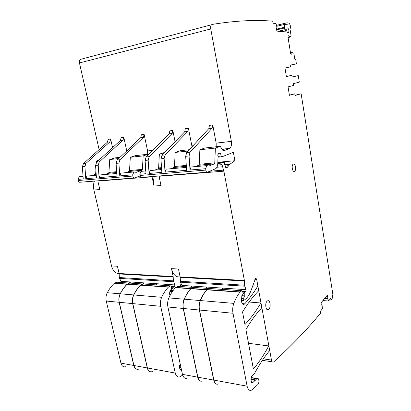 <?xml version="1.0" encoding="UTF-8"?>
<svg xmlns="http://www.w3.org/2000/svg" width="411" height="411" viewBox="0 0 411 411"><rect width="100%" height="100%" fill="white"/><g stroke="black" fill="none" stroke-linecap="round" stroke-linejoin="round"><path stroke-width="0.62" d="M241.355 300.544L243.512 300.718L243.122 298.658L244.298 297.019L244.211 293.526L244.566 292.257L245.721 291.584L246.091 289.663L244.786 286.195L244.386 280.472L223.882 171.171L221.997 164.641L221.94 163.054L224.242 162.114L225.629 167.359L226.949 167.822L229.734 164.328L234.922 160.737L233.376 152.317L221.909 156.817L221.149 156.046L220.692 153.899L219.813 153.185L218.061 153.853L217.779 155.065L218.046 156.74L217.768 163.737C217.635 166.008 216.987 167.631 215.821 168.618L207.524 172.168C206.61 172.327 206.039 171.628 205.808 170.077L205.716 168.71L190.021 170.02L189.075 155.939L190.077 152.26L212.148 128.134L212.734 124.934L216.16 143.11L231.372 141.369L210.761 28.94C210.458 27.003 210.72 25.61 211.537 24.758L212.22 24.413C235.113 20.72 255.282 19.641 272.74 21.187L272.986 23.216L276.022 23.55L276.927 27.29L276.377 28.785L276.521 29.982L277.178 31.138L285.039 31.837L285.409 30.799L285.27 29.628L284.371 28.03L284.376 24.465L287.222 24.778L286.986 22.8L276.511 25.348M286.986 22.8L288.522 23.037C289.452 23.345 290.109 24.485 290.495 26.458L291.039 29.9L290.176 29.982L291.137 36.06L289.704 37.165L288.789 35.736L288.27 35.793L287.962 36.918L290.567 53.245L291.209 54.226L291.718 54.139L292.149 52.531L293.85 53.183L294.8 59.169L295.643 59.009L296.413 63.869L290.253 65.113L290.397 66.901L284.993 68.021L286.385 76.59L291.753 75.341L292.164 77.057L298.268 75.609L299.3 82.128L293.228 83.695L293.377 85.473L288.049 86.88L289.421 95.342L294.713 93.811L295.119 95.501L301.135 93.729L332.864 294.333L332.201 298.432L331.071 299.917L330.747 298.335L328.615 301.006L327.695 298.52L327.783 295.684L327.223 295.278L321.304 302.547L321.094 303.919L321.299 304.875L322.116 305.44L322.394 308.8L320.138 311.625L320.477 313.233C307.449 329.144 291.897 345.332 273.829 361.793L273.546 362.004C272.555 362.44 271.861 361.793 271.466 360.057L256.747 279.768L254.825 279.665M218.611 383.92C216.335 384.819 214.758 383.55 213.869 380.108L199.51 310.038C198.903 306.77 199.207 303.611 200.409 300.564C202.212 296.29 204.349 292.714 206.825 289.832L209.107 288.496M222.613 288.101L221.714 289.339M243.512 300.718L245.259 299.347C247.761 297.312 249.754 294.204 251.234 290.007L255.462 278.622C256.063 278.339 256.49 278.725 256.747 279.768M327.819 299.116L324.3 298.869M290.022 37.124L288.065 37.571M231.372 141.369C231.835 144.585 231.301 146.917 229.78 148.371L222.207 149.455M205.716 168.71L206.707 165.623L209.009 166.023L214.378 163.84L214.768 162.864L215.374 148.078L220.188 146.321L222.68 150.19L223.81 150.755L229.179 148.715M293.32 164.107L293.166 164.2C291.163 165.453 292.509 172.553 294.507 171.305L294.641 171.223C296.629 169.984 295.334 162.92 293.32 164.107M287.423 27.897L287.119 28.03C286.318 30.178 286.688 31.801 288.219 32.901L288.512 32.772C289.318 30.64 288.954 29.017 287.423 27.897M267.217 301.104C264.556 303.087 265.809 311.451 268.47 309.529L268.707 309.349C271.342 307.31 270.084 299.038 267.422 300.95L267.217 301.104M257.743 286.123L257.168 287.078C253.423 293.202 249.282 298.787 244.745 303.821L244.304 304.207C243.04 304.803 242.146 304.048 241.622 301.941L241.36 300.569L242.048 295.242L242.783 294.574L243.065 292.976L242.31 290.978L241.812 290.705L239.978 292.149C237.599 295.165 235.554 298.91 233.833 303.38C232.683 306.57 232.405 309.863 233.001 313.269L247.119 386.181C247.987 389.756 249.513 391.056 251.696 390.085L257.728 384.696C259.66 383.098 259.043 377.221 257.075 378.521L252.539 382.872L251.398 381.896L250.946 379.538L251.753 376.096L254.728 373.111L255.467 371.765C259.721 364.089 264.088 357.457 268.578 351.873L269.575 350.65L268.712 345.949L268.167 346.971C264.098 354.544 259.536 361.464 254.491 367.742L253.407 369.057L245.901 329.586L246.518 328.533C251.095 320.811 255.822 314.292 260.697 308.969L261.73 307.86L260.836 302.984L260.266 303.96C256.043 311.132 251.311 317.6 246.066 323.365L244.946 324.572L242.547 311.975L243.173 310.942C247.828 303.4 252.626 297.066 257.569 291.949L258.617 290.885L257.743 286.123L252.688 285.815M129.414 283.025L129.157 281.889M248.511 343.303L268.712 345.949M249.138 302.039L260.836 302.984M241.226 298.509L243.122 298.658M246.091 289.663L181.883 285.393L181.888 286.626M181.883 285.393L180.511 282.187L180.131 276.906L178.472 268.989L171.49 268.676C173.103 274.738 175.98 277.466 180.121 276.86M151.993 176.55L154.002 186.024L161.014 185.561L159.006 175.995M119.154 273.69C115.424 273.433 112.886 270.854 111.535 265.963L93.924 189.98L99.837 189.594L97.813 180.83M171.49 268.676L173.149 276.521L119.123 273.521L117.443 266.23L111.535 265.963M217.779 163.424L221.94 163.054M224.242 162.114L217.809 162.694M93.924 189.98C93.246 186.887 93.389 183.928 94.366 181.102M154.002 186.024C153.324 182.654 153.447 179.432 154.377 176.365M217.825 162.278L234.922 160.737M99.128 149.599L79.457 62.96C79.153 61.357 79.457 60.17 80.366 59.395L81.116 59.066M175.086 141.723L172.81 130.436L172.188 133.483L149.203 156.612L146.157 156.94L145.104 160.418L146.018 173.699L139.838 174.213L140.911 171.366L142.37 171.238M193.006 145.761L191.87 145.89L188.413 128.289L187.801 131.392L165.15 154.916L161.97 155.255L160.932 158.805L161.862 172.373L149.07 173.442L150.133 170.56L151.587 170.437M112.557 147.657L110.636 139.005L109.968 141.81L86.017 163.342L83.474 163.614L82.364 166.804L83.228 178.939L78.064 179.371L79.179 176.756L80.684 176.627M126.752 150.929L123.757 137.197L123.095 140.053L99.303 161.929L96.657 162.206L95.558 165.463L96.436 177.84L85.776 178.728L86.891 176.083L88.391 175.954M152.722 150.369L147.616 150.955L144.117 134.392L143.47 137.325L119.971 159.725L117.166 160.023L116.082 163.373L116.976 176.124L99.087 177.619L100.186 174.922L101.681 174.793M207.036 172.204L141.723 177.362C140.757 177.516 140.156 176.884 139.925 175.466L139.838 174.213M189.075 155.939L185.674 156.283L186.62 170.308L165.047 172.106L166.09 169.168L167.529 169.044M165.15 154.916L164.117 158.482L165.047 172.106M149.203 156.612L148.155 160.105L149.07 173.442M170.462 168.787L174.069 167.416L174.475 166.486L175.173 152.435L188.151 151.027M191.927 166.912L192.256 166.789M175.173 152.435L180.193 150.714L189.368 149.707M191.87 145.89L192.009 146.835M282.105 31.575L285.409 30.799M278.417 31.246L285.27 29.628M276.511 29.9L284.371 28.03M276.773 26.304L284.376 24.465M295.062 95.265L301.135 93.729M290.192 30.095L291.039 29.9M292.139 76.96L298.268 75.609M288.06 37.54L289.704 37.165M288.255 35.855L288.789 35.736M290.505 52.875L292.149 52.531M331.071 299.917L329.571 299.809M322.902 300.59L328.615 301.006M324.752 298.314L327.695 298.52M326.226 296.506L327.973 296.629M326.94 295.627L327.783 295.684M289.385 95.111L294.713 93.811M286.369 76.497L291.753 75.341M216.16 143.11L216.196 146.758M214.768 162.864L199.227 164.261L199.869 149.758L204.77 148.011L220.188 146.321M199.869 149.758L215.374 148.078M199.227 164.261L198.832 165.217L195.312 166.619M190.021 170.02L191.038 166.989L192.44 166.866M185.674 156.283L186.681 152.625L208.834 128.576L209.425 125.391L212.734 124.934M202.649 380.946C200.337 381.814 198.734 380.555 197.84 377.18L183.383 308.481C182.777 305.281 183.09 302.188 184.318 299.208C186.152 295.026 188.33 291.527 190.853 288.712L193.17 287.412M206.892 287.058L205.978 288.265M222.454 288.09L221.555 289.329M216.803 384.193C215.297 383.884 214.265 382.513 213.71 380.077L199.345 310.022C198.744 306.755 199.047 303.601 200.249 300.549C202.048 296.28 204.19 292.699 206.666 289.822L208.927 288.471M188.413 128.289L185.304 128.715L184.693 131.808L161.97 155.255M154.557 170.175L158.204 168.823L158.62 167.914L159.35 154.146L163.475 153.704M159.35 154.146L164.724 152.414M145.36 170.981L145.818 170.817M187.313 378.089C184.965 378.921 183.342 377.683 182.443 374.364L167.914 306.991C167.303 303.852 167.626 300.826 168.87 297.908C170.735 293.819 172.949 290.392 175.507 287.638L177.86 286.369M191.778 286.051L190.848 287.238M206.743 287.048L205.829 288.255M200.815 381.203C199.289 380.889 198.241 379.538 197.686 377.149L183.229 308.466C182.623 305.265 182.936 302.177 184.164 299.198C185.998 295.016 188.176 291.517 190.699 288.702L192.995 287.381M172.81 130.436L169.825 130.847L169.198 133.883L146.157 156.94M152.404 371.585C149.994 372.351 148.33 371.143 147.421 367.968L132.779 303.601C132.167 300.605 132.506 297.723 133.791 294.954C135.717 291.065 137.993 287.813 140.624 285.198L143.038 283.996M157.331 283.765L156.37 284.89M173.149 276.521L173.211 276.999L119.18 273.962L119.293 277.538L120.896 281.34L120.891 282.475M173.159 290.485L172.851 288.44L173.247 287.284L174.495 286.683L174.911 284.931L173.339 280.847L173.211 276.999M181.143 283.662L179.915 286.493M148.551 154.541L148.304 154.217L143.156 155.903L142.396 169.373L141.975 170.262L128.967 171.474L129.527 170.529L130.313 157.295L135.502 155.625L148.304 154.217M140.002 175.954L134.628 177.922C133.657 178.076 133.056 177.449 132.82 176.047L132.738 174.809L133.811 171.988L136.246 172.322L141.841 170.334M145.669 168.613L145.499 170.93M181.487 369.951L181.123 370.198L179.9 369.268L179.432 367.105L180.224 364.079M169.954 295.679L169.769 294.836C169.445 293.053 169.707 291.44 170.555 289.986L171.351 289.385L171.67 287.926L170.868 286.097L170.339 285.84L168.351 287.14C165.777 289.863 163.547 293.254 161.672 297.302C160.413 300.189 160.09 303.184 160.701 306.293L175.256 373.054C176.16 376.342 177.793 377.575 180.157 376.753L182.618 375.048M184.719 285.583L183.784 286.755M169.769 294.815L170.385 294.867M169.645 292.956L171.408 293.094M119.123 273.521L119.18 273.962M134.109 177.963L79.986 182.237C78.989 182.386 78.378 181.811 78.147 180.516L78.064 179.371M119.971 159.725L118.892 163.085L119.786 175.887L120.875 173.118L122.355 172.99M99.303 161.929L98.208 165.191L99.087 177.619M86.017 163.342L84.913 166.547L85.776 178.728M104.738 174.526L108.499 173.231L108.93 172.379L109.747 159.525L118.717 158.548M109.747 159.525L114.998 157.881L120.007 157.326M147.616 150.955L147.631 154.295M130.313 157.295L143.156 155.903M125.381 172.723L128.967 171.474M144.117 134.392L141.353 134.772L140.701 137.695L117.166 160.023M227.55 164.359L227.915 166.332M138.949 369.078C136.514 369.813 134.844 368.626 133.929 365.507L119.262 302.301C118.651 299.357 118.995 296.531 120.295 293.814C122.237 290.007 124.538 286.821 127.194 284.258L129.629 283.087M144.04 282.881L143.069 283.986M157.202 283.754L156.242 284.88M150.508 371.791C148.921 371.462 147.847 370.177 147.287 367.948L132.645 303.59C132.034 300.595 132.368 297.713 133.657 294.939C135.579 291.055 137.86 287.803 140.49 285.188L142.884 283.975M123.757 137.197L121.142 137.557L120.48 140.403L96.657 162.206M91.463 175.687L95.244 174.408L95.676 173.57L95.897 170.262M96.415 162.458L96.518 160.958L98.229 160.768M96.518 160.958L98.794 160.254M125.977 366.658C123.526 367.372 121.841 366.196 120.926 363.129L106.249 301.042C105.637 298.16 105.987 295.386 107.302 292.719C109.259 288.984 111.571 285.861 114.248 283.354L116.703 282.203M131.212 282.028L130.236 283.112M143.912 282.871L142.941 283.975M137.038 369.273C135.445 368.939 134.366 367.675 133.801 365.482L119.133 302.285C118.522 299.347 118.866 296.521 120.166 293.803C122.108 289.996 124.405 286.811 127.066 284.253L129.475 283.061M110.636 139.005L108.119 139.35L107.451 142.149L83.474 163.614M252.714 382.744L251.63 382.549M250.972 379.672L255.267 380.422M255.627 379.939L250.89 379.117M256.839 378.649L250.998 377.647M257.039 378.541L251.034 377.514M247.119 386.181L213.869 380.108M233.001 313.269L199.51 310.038M233.833 303.38L200.409 300.564M239.978 292.149L206.825 289.832M240.204 291.923L207.067 289.611M241.791 290.721L208.716 288.471M244.745 303.821L242.254 303.611M263.389 358.87L271.466 360.057M244.298 297.019L241.473 296.804M244.524 295.879L241.843 295.679M244.211 293.526L243.158 293.454M244.566 292.257L242.747 292.129M245.141 291.815L242.557 291.64M245.526 291.656L242.485 291.445M180.511 282.187L244.786 286.195M244.602 285.203L180.321 281.273M244.447 280.996L180.188 277.389M244.386 280.472L180.131 276.906M223.882 171.171L159.067 176.262M152.055 176.812L97.88 181.071M223.605 170.133L209.754 171.243M222.402 166.784L216.916 167.246M221.997 164.641L217.635 165.022M227.304 167.38L225.731 167.508M229.98 164.148L224.545 164.616M210.761 28.94L79.457 62.96M221.719 156.838L218.03 157.192M221.149 156.046L218.02 156.355M220.692 153.899L217.835 154.187M218.467 153.796L218.087 153.837M218.395 153.781L218.133 153.806M205.808 170.077L139.925 175.466M164.117 158.482L160.932 158.805M148.155 160.105L145.104 160.418M186.353 166.388L173.935 167.488M186.291 165.428L174.475 166.486M276.428 29.212L284.289 27.337M276.418 29.16L284.289 27.28M324.33 298.828L327.808 299.074M223.81 150.755L223.456 150.791M214.254 163.912L198.703 165.294M190.077 152.26L186.681 152.625M212.148 128.134L208.834 128.576M187.801 131.392L184.693 131.808M213.71 380.077L197.84 377.18M199.345 310.022L183.383 308.481M200.249 300.549L184.318 299.208M206.666 289.822L190.853 288.712M206.908 289.601L191.094 288.501M208.557 288.46L192.774 287.387M161.6 168.582L158.071 168.895M161.538 167.652L158.62 167.914M172.188 133.483L169.198 133.883M197.686 377.149L182.443 374.364M183.229 308.466L167.914 306.991M184.164 299.198L168.87 297.908M190.699 288.702L175.507 287.638M190.94 288.491L175.754 287.433M177.48 286.328L192.641 287.361L177.46 286.344M181.318 370.08L180.146 369.874M179.458 367.228L180.958 367.491M180.845 366.977L179.376 366.72M180.542 365.559L179.504 365.379M180.511 365.425L179.54 365.261M175.256 373.054L147.421 367.968M160.701 306.293L132.779 303.601M161.672 297.302L133.791 294.954M168.351 287.14L140.624 285.198M168.602 286.935L140.881 285.003M170.313 285.856L142.627 283.97M172.379 291.589L169.923 291.404M173.088 290.582L170.329 290.382M172.851 288.44L171.762 288.363M173.247 287.284L171.33 287.15M173.868 286.888L171.13 286.698M174.285 286.75L171.058 286.524M174.911 284.931L120.896 281.34M119.488 278.381L173.534 281.751M173.339 280.847L119.293 277.538M140.362 176.787L136.997 177.054M132.82 176.047L78.147 180.516M118.892 163.085L116.082 163.373M98.208 165.191L95.558 165.463M84.913 166.547L82.364 166.804M132.738 174.809L119.786 175.887M116.724 172.558L108.36 173.298M116.662 171.685L108.93 172.379M142.396 169.373L129.527 170.529M143.47 137.325L140.701 137.695M123.095 140.053L120.48 140.403M147.287 367.948L133.929 365.507M132.645 303.59L119.262 302.301M133.657 294.939L120.295 293.814M140.49 285.188L127.194 284.258M140.747 284.993L127.451 284.068M142.494 283.96L129.213 283.056M96.189 174.377L95.105 174.475M96.128 173.529L95.676 173.57M109.968 141.81L107.451 142.149M133.801 365.482L120.926 363.129M119.133 302.285L106.249 301.042M120.166 293.803L107.302 292.719M127.066 284.253L114.248 283.354M127.318 284.058L114.51 283.164M129.085 283.045L116.287 282.177M252.539 382.872L251.763 382.733M256.685 378.726L250.977 377.75M256.993 378.572L251.023 377.545M257.075 378.521L251.039 377.488M241.812 290.705L208.742 288.455M244.304 304.207L242.644 304.063M245.197 291.774L242.541 291.594M245.721 291.584L242.454 291.363M226.949 167.822L226.148 167.888M229.734 164.328L224.581 164.775M186.424 167.395L166.09 169.168M186.353 166.327L174.069 167.416M211.537 24.758L80.366 59.395M272.231 361.808L262.393 360.344M229.78 148.371L222.038 149.193M214.378 163.84L198.832 165.217M206.707 165.623L191.038 166.989M293.665 171.289L294.641 171.223M288.024 32.885L288.512 32.772M266.903 309.391L268.47 309.529M161.667 169.553L150.133 170.56M208.583 288.445L192.795 287.371M161.595 168.52L158.204 168.823M145.828 170.94L140.911 171.366M181.123 370.198L180.285 370.049M180.563 365.656L179.484 365.471M180.521 365.461L179.535 365.292M180.506 365.4L179.55 365.235M170.339 285.84L142.653 283.955M173.93 286.852L171.115 286.657M174.495 286.683L171.022 286.446M116.791 173.473L100.186 174.922M116.719 172.502L108.499 173.231M141.975 170.262L129.1 171.402M133.811 171.988L120.875 173.118M96.251 175.266L86.891 176.083M142.519 283.95L129.239 283.045M96.184 174.326L95.244 174.408M83.048 176.422L79.179 176.756M129.111 283.035L116.308 282.162"/></g></svg>
